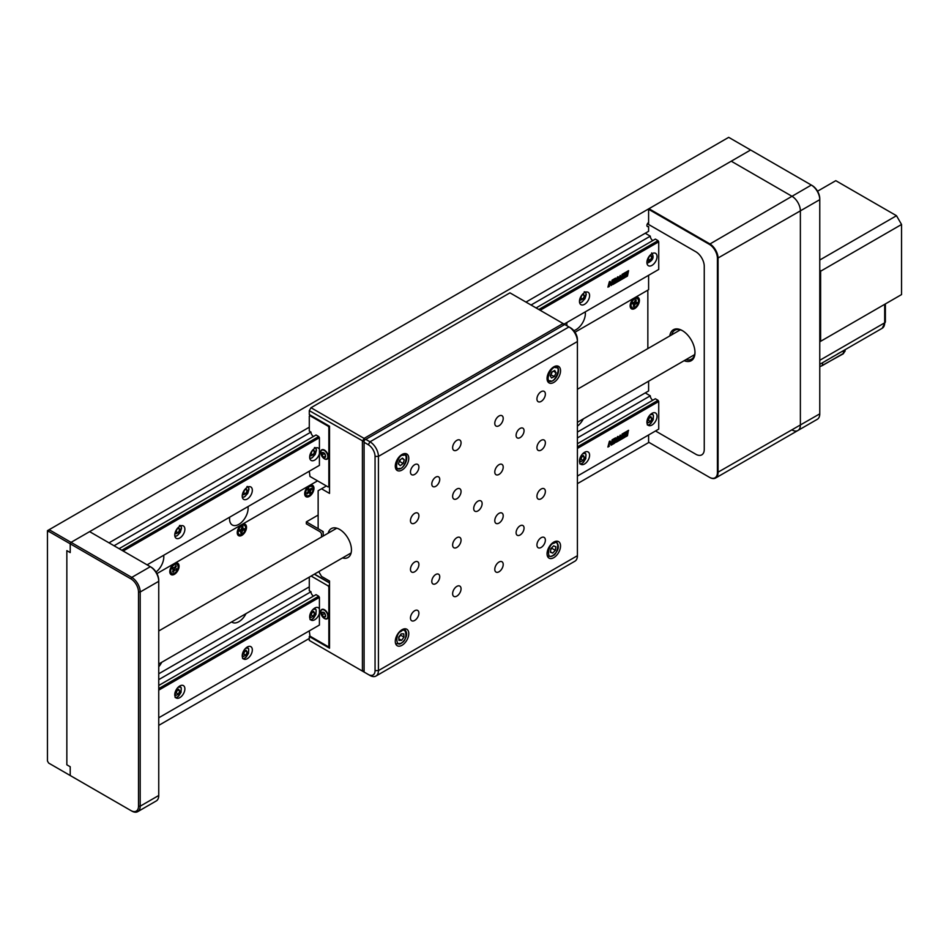 <?xml version="1.0" encoding="UTF-8"?>
<svg xmlns="http://www.w3.org/2000/svg" width="949" height="949" viewBox="0 0 949 949"><rect width="100%" height="100%" fill="white"/><g stroke="black" fill="none" stroke-linecap="round" stroke-linejoin="round"><path stroke-width="1.42" d="M48.648 531.357L49.134 529.696L71.056 542.354L70.214 543.813L48.648 531.357L47.45 532.045L47.45 530.669L728.702 137.344L750.623 150.001L648.95 208.709L709.65 243.763A11.922 6.88 60 0 1 718.085 258.365L718.085 472.555A11.922 6.88 60 0 1 715.617 478.011A11.922 6.88 60 0 1 709.65 477.418L648.95 442.376L577.407 483.67M47.45 532.045L47.45 761.003L48.648 763.067L70.214 775.523L70.214 766.756L66.845 764.811L66.845 550.634L70.214 552.579L70.214 543.813L71.056 542.354L750.623 150.001L811.336 185.055A11.922 6.88 -120 0 1 819.77 199.658L800.375 210.856A11.922 6.88 -120 0 0 791.941 196.253L731.24 161.2L791.941 196.253A11.922 6.88 60 0 1 800.375 210.856L800.375 425.045L800.375 210.856L717.408 258.365A11.447 6.607 -120 0 0 709.318 244.344L648.606 209.302L648.95 208.709M48.648 763.067L130.926 810.576A10.736 6.192 -120 0 0 138.507 806.187L138.507 592.01A10.736 6.192 -120 0 0 130.926 578.866L70.214 543.813L70.214 552.579L66.845 550.634L66.845 764.811L70.214 766.756L70.214 775.523L130.926 810.576M648.606 222.541A2.384 1.376 120 0 0 646.921 225.459A2.384 1.376 120 0 0 648.606 226.431L648.606 231.295L525.971 302.102M320.252 420.87L319.576 421.261M309.291 427.204L109.005 542.84M309.291 638.463L158.744 725.38M156.016 572.022A13.12 7.568 120 0 0 163.797 556.956A13.12 7.568 120 0 0 163.679 555.272M229.694 517.158A13.12 7.568 120 0 0 229.563 518.984A13.12 7.568 120 0 0 232.28 524.987A13.12 7.568 120 0 0 242.386 521.476A13.12 7.568 120 0 0 248.116 508.284A13.12 7.568 120 0 0 247.997 506.6M566.944 322.446A13.12 7.568 120 0 0 566.826 324.273A13.12 7.568 120 0 0 566.921 325.732M573.813 330.62A13.12 7.568 120 0 0 585.367 313.561A13.12 7.568 120 0 0 585.248 311.889M648.606 275.305L648.606 289.718L574.987 332.221M317.547 480.846L156.929 573.587M577.407 426.125A13.12 7.568 120 0 0 583.279 418.924M158.744 666.779A13.12 7.568 120 0 0 161.71 662.307M231.663 621.915A13.12 7.568 120 0 0 232.28 622.354A13.12 7.568 120 0 0 246.016 613.635M648.606 381.201L648.606 390.964L577.407 432.068M309.291 586.873L158.744 673.79M328.188 533.148A16.691 9.632 60 0 1 331.296 528.605A16.691 9.632 60 0 1 344.155 533.077A16.691 9.632 60 0 1 351.45 549.874A16.691 9.632 60 0 1 347.986 557.514A16.691 9.632 60 0 1 342.494 557.929M329.528 586.672L328.852 587.063L328.852 646.257L328.176 646.649L309.967 636.138L309.291 636.518L329.528 648.203L329.528 581.025L321.521 576.399L318.757 571.63M364.096 442.293L364.096 672.058L368.307 674.49A9.537 5.504 -120 0 0 375.057 670.599L375.057 456.41A9.537 5.504 -120 0 0 368.307 444.725L364.096 442.293L364.096 440.348L365.78 439.375L369.991 441.807A11.922 6.88 60 0 1 378.426 456.41L378.426 670.599A11.922 6.88 60 0 1 375.958 676.056A11.922 6.88 60 0 1 369.991 675.463L309.291 640.421L362.411 671.085L362.411 441.321L364.096 438.402L365.282 439.66M314.344 639.448L315.021 639.057M309.291 636.518L309.291 640.421M563.564 325.175L563.077 323.514L509.957 292.85L310.975 407.726L364.096 438.402L563.077 323.514L564.762 324.487L365.78 439.375M364.096 672.058L362.411 671.085L364.096 670.682M364.096 441.724L309.291 410.656L310.975 407.726M309.291 410.656L309.291 414.547L329.528 426.231L329.528 493.409L321.521 488.782L318.14 490.728L318.14 528.7L323.206 531.618L323.206 536.031L323.206 533.563A2.384 1.376 -120 0 0 321.521 530.645L306.337 521.879L318.14 515.07M326.409 485.959L321.521 488.782M321.521 537.004L321.521 534.536A2.384 1.376 60 0 0 319.825 531.618L306.337 523.836L306.337 521.879M669.816 335.91A17.889 10.332 60 0 1 682.331 330.608L682.331 330.608A17.889 10.332 60 0 1 694.976 352.506A17.889 10.332 60 0 1 684.122 360.691M682.758 330.857A16.691 9.632 -120 0 0 674.834 330.264A16.691 9.632 -120 0 0 671.726 334.807M679.306 330.43A16.691 9.632 60 0 1 679.531 329.659M647.42 223.798L695.819 251.746A11.922 6.88 -120 0 1 704.253 266.349L704.253 449.375A11.922 6.88 -120 0 1 695.819 454.251L655.522 430.976L695.819 454.251A11.922 6.88 -120 0 0 704.253 449.375L704.253 266.349A11.922 6.88 -120 0 0 695.819 251.746L648.606 224.486L648.606 209.302M694.407 355.412A16.691 9.632 60 0 1 693.624 355.211M686.032 359.6A16.691 9.632 -120 0 0 691.524 359.173A16.691 9.632 -120 0 0 694.976 352.008M137.724 811.656L156.277 800.944A11.922 6.88 -120 0 0 158.744 795.487L158.744 581.298A11.922 6.88 -120 0 0 150.31 566.695L89.609 531.642L71.056 542.354L131.769 577.395A11.922 6.88 60 0 1 140.191 592.01L140.191 806.187A11.922 6.88 60 0 1 137.724 811.656A11.922 6.88 60 0 1 131.769 811.063M130.926 578.866L131.769 577.395L150.31 566.695L151.152 567.182A10.736 6.192 60 0 1 158.744 580.325L158.744 581.298L140.191 592.01L138.507 592.01M158.744 580.325L158.744 581.298M709.318 244.344L811.336 185.055L812.178 185.541A10.736 6.192 60 0 1 819.77 198.685L819.77 413.847A11.922 6.88 -120 0 1 817.291 419.304L797.907 430.502A11.922 6.88 -120 0 0 800.375 425.045A11.922 6.88 60 0 1 797.907 430.502L715.617 478.011M791.941 429.909A11.922 6.88 -120 0 0 797.907 430.502M819.77 260.026L896.497 215.72L835.784 180.678L817.54 191.212M896.497 215.72L901.55 224.486L820.612 271.212L819.77 269.753M901.55 294.581L819.77 341.806L901.55 294.581L901.55 224.486M820.612 271.212L820.612 341.308M648.95 442.376L709.318 477.228A11.447 6.607 -120 0 0 717.408 472.555L717.408 258.365M648.606 442.175L648.606 434.974M402.032 629.709A9.537 5.504 120 0 0 395.804 638.108A9.537 5.504 120 0 0 397.263 645.759A9.537 5.504 120 0 0 402.032 645.284A9.537 5.504 120 0 0 408.272 636.874A9.537 5.504 120 0 0 406.801 629.234A9.537 5.504 120 0 0 402.032 629.709M402.032 454.464A9.537 5.504 120 0 0 395.804 462.863A9.537 5.504 120 0 0 397.263 470.514A9.537 5.504 120 0 0 402.032 470.04A9.537 5.504 120 0 0 408.272 461.629A9.537 5.504 120 0 0 406.801 453.99A9.537 5.504 120 0 0 402.032 454.464M553.801 542.081A9.537 5.504 120 0 0 547.573 550.491A9.537 5.504 120 0 0 549.032 558.131A9.537 5.504 120 0 0 553.801 557.668A9.537 5.504 120 0 0 560.029 549.257A9.537 5.504 120 0 0 558.57 541.618A9.537 5.504 120 0 0 553.801 542.081M498.996 562.045A5.967 3.44 120 0 0 495.105 567.3A5.967 3.44 120 0 0 496.019 572.069A5.967 3.44 120 0 0 498.996 571.784A5.967 3.44 120 0 0 502.887 566.529A5.967 3.44 120 0 0 501.974 561.749A5.967 3.44 120 0 0 498.996 562.045M541.155 537.703A5.967 3.44 120 0 0 537.253 542.958A5.967 3.44 120 0 0 538.178 547.739A5.967 3.44 120 0 0 541.155 547.443A5.967 3.44 120 0 0 545.046 542.187A5.967 3.44 120 0 0 544.133 537.407A5.967 3.44 120 0 0 541.155 537.703M541.155 489.032A5.967 3.44 120 0 0 537.253 494.275A5.967 3.44 120 0 0 538.178 499.055A5.967 3.44 120 0 0 541.155 498.759A5.967 3.44 120 0 0 545.046 493.504A5.967 3.44 120 0 0 544.133 488.735A5.967 3.44 120 0 0 541.155 489.032M498.996 513.362A5.967 3.44 120 0 0 495.105 518.617A5.967 3.44 120 0 0 496.019 523.397A5.967 3.44 120 0 0 498.996 523.101A5.967 3.44 120 0 0 502.887 517.846A5.967 3.44 120 0 0 501.974 513.065A5.967 3.44 120 0 0 498.996 513.362M498.996 464.69A5.967 3.44 120 0 0 495.105 469.945A5.967 3.44 120 0 0 496.019 474.714A5.967 3.44 120 0 0 498.996 474.417A5.967 3.44 120 0 0 502.887 469.174A5.967 3.44 120 0 0 501.974 464.393A5.967 3.44 120 0 0 498.996 464.69M541.155 440.348A5.967 3.44 120 0 0 537.253 445.603A5.967 3.44 120 0 0 538.178 450.384A5.967 3.44 120 0 0 541.155 450.087A5.967 3.44 120 0 0 545.046 444.832A5.967 3.44 120 0 0 544.133 440.051A5.967 3.44 120 0 0 541.155 440.348M456.837 489.02A5.967 3.44 120 0 0 452.946 494.275A5.967 3.44 120 0 0 453.859 499.055A5.967 3.44 120 0 0 456.837 498.759A5.967 3.44 120 0 0 460.739 493.504A5.967 3.44 120 0 0 459.814 488.735A5.967 3.44 120 0 0 456.837 489.02M414.677 513.362A5.967 3.44 120 0 0 410.787 518.617A5.967 3.44 120 0 0 411.7 523.397A5.967 3.44 120 0 0 414.677 523.101A5.967 3.44 120 0 0 418.58 517.846A5.967 3.44 120 0 0 417.667 513.065A5.967 3.44 120 0 0 414.677 513.362M414.677 464.69A5.967 3.44 120 0 0 410.787 469.945A5.967 3.44 120 0 0 411.7 474.714A5.967 3.44 120 0 0 414.677 474.417A5.967 3.44 120 0 0 418.58 469.162A5.967 3.44 120 0 0 417.667 464.393A5.967 3.44 120 0 0 414.677 464.69M456.837 440.348A5.967 3.44 120 0 0 452.946 445.603A5.967 3.44 120 0 0 453.859 450.372A5.967 3.44 120 0 0 456.837 450.087A5.967 3.44 120 0 0 460.739 444.832A5.967 3.44 120 0 0 459.814 440.051A5.967 3.44 120 0 0 456.837 440.348M498.996 416.006A5.967 3.44 120 0 0 495.105 421.261A5.967 3.44 120 0 0 496.019 426.042A5.967 3.44 120 0 0 498.996 425.745A5.967 3.44 120 0 0 502.887 420.49A5.967 3.44 120 0 0 501.974 415.709A5.967 3.44 120 0 0 498.996 416.006M541.155 391.664A5.967 3.44 120 0 0 537.253 396.919A5.967 3.44 120 0 0 538.178 401.7A5.967 3.44 120 0 0 541.155 401.403A5.967 3.44 120 0 0 545.046 396.148A5.967 3.44 120 0 0 544.133 391.368A5.967 3.44 120 0 0 541.155 391.664M520.076 525.817A5.623 3.25 120 0 0 516.398 530.764A5.623 3.25 120 0 0 517.264 535.272A5.623 3.25 120 0 0 520.076 534.999A5.623 3.25 120 0 0 523.753 530.04A5.623 3.25 120 0 0 522.887 525.532A5.623 3.25 120 0 0 520.076 525.817M520.076 428.45A5.623 3.25 120 0 0 516.398 433.408A5.623 3.25 120 0 0 517.264 437.916A5.623 3.25 120 0 0 520.076 437.631A5.623 3.25 120 0 0 523.753 432.685A5.623 3.25 120 0 0 522.887 428.177A5.623 3.25 120 0 0 520.076 428.45M435.757 574.489A5.623 3.25 120 0 0 432.092 579.448A5.623 3.25 120 0 0 432.946 583.955A5.623 3.25 120 0 0 435.757 583.671A5.623 3.25 120 0 0 439.434 578.712A5.623 3.25 120 0 0 438.568 574.216A5.623 3.25 120 0 0 435.757 574.489M435.757 477.133A5.623 3.25 120 0 0 432.092 482.092A5.623 3.25 120 0 0 432.946 486.588A5.623 3.25 120 0 0 435.757 486.315A5.623 3.25 120 0 0 439.434 481.357A5.623 3.25 120 0 0 438.568 476.849A5.623 3.25 120 0 0 435.757 477.133M456.837 537.703A5.967 3.44 120 0 0 452.946 542.958A5.967 3.44 120 0 0 453.859 547.739A5.967 3.44 120 0 0 456.837 547.443A5.967 3.44 120 0 0 460.739 542.187A5.967 3.44 120 0 0 459.814 537.407A5.967 3.44 120 0 0 456.837 537.703M414.677 562.045A5.967 3.44 120 0 0 410.787 567.3A5.967 3.44 120 0 0 411.7 572.069A5.967 3.44 120 0 0 414.677 571.784A5.967 3.44 120 0 0 418.58 566.529A5.967 3.44 120 0 0 417.667 561.749A5.967 3.44 120 0 0 414.677 562.045M414.677 610.717A5.967 3.44 120 0 0 410.787 615.972A5.967 3.44 120 0 0 411.7 620.753A5.967 3.44 120 0 0 414.677 620.456A5.967 3.44 120 0 0 418.58 615.201A5.967 3.44 120 0 0 417.667 610.432A5.967 3.44 120 0 0 414.677 610.717M456.837 586.387A5.967 3.44 120 0 0 452.946 591.642A5.967 3.44 120 0 0 453.859 596.411A5.967 3.44 120 0 0 456.837 596.114A5.967 3.44 120 0 0 460.739 590.859A5.967 3.44 120 0 0 459.814 586.091A5.967 3.44 120 0 0 456.837 586.387M477.916 501.191A5.967 3.44 120 0 0 474.026 506.446A5.967 3.44 120 0 0 474.939 511.226A5.967 3.44 120 0 0 477.916 510.93A5.967 3.44 120 0 0 481.807 505.675A5.967 3.44 120 0 0 480.894 500.894A5.967 3.44 120 0 0 477.916 501.191M553.801 366.848A9.537 5.504 120 0 0 547.573 375.246A9.537 5.504 120 0 0 549.032 382.886A9.537 5.504 120 0 0 553.801 382.423A9.537 5.504 120 0 0 560.029 374.013A9.537 5.504 120 0 0 558.57 366.373A9.537 5.504 120 0 0 553.801 366.848M369.991 675.463L368.307 674.49L369.991 675.463M375.958 676.056L574.94 561.179A11.922 6.88 -120 0 0 577.407 555.711L577.407 339.588A9.537 5.504 60 0 0 570.657 327.903L568.973 326.931L570.657 327.903M375.057 456.41L378.426 456.41L577.407 341.533A11.922 6.88 -120 0 0 568.973 326.931L564.762 324.487M169.788 571.606A6.56 3.784 120 0 0 174.426 574.287A6.56 3.784 120 0 0 179.064 566.256A6.56 3.784 120 0 0 174.426 563.576A6.56 3.784 120 0 0 169.788 571.606M237.238 532.662A6.56 3.784 120 0 0 241.876 535.343A6.56 3.784 120 0 0 246.515 527.312A6.56 3.784 120 0 0 241.876 524.631A6.56 3.784 120 0 0 237.238 532.662M240.785 530.859L239.385 531.226L239.646 529.993L241.046 529.625L242.054 527.015L242.991 526.766L242.612 528.605L244.368 528.747L244.107 529.993L242.707 530.361L241.71 532.958L240.761 533.208L240.785 530.859A3.582 2.064 120 0 0 241.687 529.566M304.688 493.729A6.56 3.784 120 0 0 309.327 496.398A6.56 3.784 120 0 0 313.965 488.367A6.56 3.784 120 0 0 309.327 485.698A6.56 3.784 120 0 0 304.688 493.729M307.12 492.804A3.582 2.064 120 0 0 309.457 489.909M630.148 305.827A6.56 3.784 120 0 0 634.786 308.508A6.56 3.784 120 0 0 639.412 300.477A6.56 3.784 120 0 0 634.786 297.796A6.56 3.784 120 0 0 630.148 305.827M633.849 303.846A3.582 2.064 120 0 0 635.201 300.667M647.171 290.536A2.384 1.376 120 0 1 647.847 291.711L647.847 348.591M319.41 449.328A7.153 4.128 120 0 0 318.306 448.047A7.153 4.128 120 0 0 312.79 449.968A7.153 4.128 120 0 0 309.671 457.169A7.153 4.128 120 0 0 311.153 460.443A7.153 4.128 120 0 0 319.41 453.752M242.22 496.113A7.153 4.128 120 0 0 243.691 499.388A7.153 4.128 120 0 0 249.207 497.466A7.153 4.128 120 0 0 252.327 490.265A7.153 4.128 120 0 0 250.856 486.991A7.153 4.128 120 0 0 245.34 488.913A7.153 4.128 120 0 0 242.22 496.113M174.758 535.046A7.153 4.128 120 0 0 176.241 538.332A7.153 4.128 120 0 0 181.757 536.41A7.153 4.128 120 0 0 184.877 529.21A7.153 4.128 120 0 0 183.394 525.936A7.153 4.128 120 0 0 177.89 527.846A7.153 4.128 120 0 0 174.758 535.046M579.471 301.391A7.153 4.128 120 0 0 580.954 304.676A7.153 4.128 120 0 0 586.47 302.755A7.153 4.128 120 0 0 589.59 295.554A7.153 4.128 120 0 0 588.107 292.28A7.153 4.128 120 0 0 582.591 294.202A7.153 4.128 120 0 0 579.471 301.391M646.921 262.458A7.153 4.128 120 0 0 648.404 265.732A7.153 4.128 120 0 0 653.92 263.81A7.153 4.128 120 0 0 657.04 256.61A7.153 4.128 120 0 0 655.557 253.336A7.153 4.128 120 0 0 650.041 255.257A7.153 4.128 120 0 0 646.921 262.458M538.795 309.504L658.048 240.643L655.356 239.089L536.09 307.939M121.816 550.242L318.734 436.552L316.041 434.986L119.111 548.676M658.048 269.848L564.086 324.107L658.048 269.848M319.41 465.366L147.107 564.845L319.41 465.366L319.41 437.714L318.734 436.552M652.829 240.548A3.582 2.064 60 0 1 650.29 236.171L531.037 305.02M325.305 423.8L324.641 424.179M309.291 471.214L309.967 476.469L328.176 486.979L328.852 486.588L328.852 427.394L328.176 426.231L309.967 415.709L309.291 416.101L309.291 431.095L310.975 432.068L114.058 545.758M650.29 236.171L645.237 233.24M123.168 551.013L319.41 437.714M540.147 310.276L658.725 241.817L658.048 240.643M613.268 279.481L612.176 284.166L613.481 279.362L612.034 280.192L611.607 284.048L610.029 281.355L609.365 281.734L608.012 286.788L609.329 286.551L609.626 283.004L611.097 285.542L612.319 284.095M611.464 283.81L609.946 281.402M607.941 287.167L609.234 286.064M609.056 285.981L609.59 283.146M612.295 284.273L611.002 285.388M620.646 279.492L619.068 280.738M620.693 279.267L620.124 275.518M618.19 279.196L618.048 276.717L617.396 277.096L614.845 283.371L616.375 282.494L617.301 278.52L616.921 282.173L618.523 281.248L619.46 277.345L619.021 280.963L620.741 279.967L620.278 275.435L618.19 279.196L617.894 276.811M616.292 282.007L614.893 283.146M617.147 278.947L616.091 281.924M618.475 280.69L616.969 281.948M619.306 277.772L618.511 280.524M620.978 279.825L622.829 278.757L623.873 273.359L622.058 274.403L620.978 279.825M612.698 284.605L614.549 283.537L615.593 278.14L613.778 279.184L612.698 284.605M625.688 277.108L627.467 276.076L628.57 270.655L626.755 271.699L626.66 273.964L624.964 274.949L625.901 272.185L624.217 273.158L623.078 278.615L624.833 277.606L624.833 275.661L626.494 274.712L625.688 277.108M658.725 241.817L658.725 269.469M627.36 275.613L625.723 276.894M627.396 275.4L628.368 270.762M625.011 274.724L625.688 272.316M624.727 277.132L623.113 278.401M626.055 275.945L626.328 274.605L624.656 275.566L624.62 277.013M614.454 283.063L612.734 284.392M614.311 282.956L615.367 278.271M622.746 278.282L621.014 279.611M622.591 278.176L623.647 273.49M328.176 486.979L328.852 486.588M324.463 450.087A5.362 3.096 60 0 1 328.259 456.659A5.362 3.096 60 0 1 324.463 458.841A5.362 3.096 60 0 1 320.667 452.27A5.362 3.096 60 0 1 324.463 450.087M310.975 432.068A3.582 2.064 -120 0 0 313.502 436.457M329.528 427.003L328.852 427.394M322.577 456.457C325.661 458.403 326.373 457.394 324.7 453.432C321.616 451.487 320.916 452.483 322.577 456.457M326.065 452.044A5.006 2.894 60 0 1 327.369 458.379A5.006 2.894 60 0 1 322.53 457.074A5.006 2.894 60 0 1 321.237 450.739A5.006 2.894 60 0 1 326.065 452.044M321.948 452.839L323.633 452.685L325.329 454.785L325.329 457.038L323.633 457.181L321.948 455.093L321.948 452.839M324.309 453.527L321.948 455.093M325.329 456.208L323.633 457.181M324.309 453.729L325.329 454.986M577.407 446.872L658.048 400.312L655.356 398.758L577.407 443.752M158.744 688.583L318.734 596.221L316.041 594.655L158.744 685.475M319.41 608.997A7.153 4.128 120 0 0 318.306 607.716A7.153 4.128 120 0 0 312.79 609.638A7.153 4.128 120 0 0 309.671 616.838A7.153 4.128 120 0 0 311.153 620.112A7.153 4.128 120 0 0 319.41 613.422M242.22 655.771A7.153 4.128 120 0 0 243.691 659.045A7.153 4.128 120 0 0 249.207 657.135A7.153 4.128 120 0 0 252.327 649.935A7.153 4.128 120 0 0 250.856 646.66A7.153 4.128 120 0 0 245.34 648.57A7.153 4.128 120 0 0 242.22 655.771M174.758 694.715A7.153 4.128 120 0 0 176.241 697.99A7.153 4.128 120 0 0 181.757 696.08A7.153 4.128 120 0 0 184.877 688.879A7.153 4.128 120 0 0 183.394 685.605A7.153 4.128 120 0 0 177.89 687.515A7.153 4.128 120 0 0 174.758 694.715M579.471 461.06A7.153 4.128 120 0 0 580.954 464.334A7.153 4.128 120 0 0 586.47 462.424A7.153 4.128 120 0 0 589.59 455.223A7.153 4.128 120 0 0 588.107 451.949A7.153 4.128 120 0 0 582.591 453.859A7.153 4.128 120 0 0 579.471 461.06M646.921 422.115A7.153 4.128 120 0 0 648.404 425.401A7.153 4.128 120 0 0 653.92 423.479A7.153 4.128 120 0 0 657.04 416.279A7.153 4.128 120 0 0 655.557 413.005A7.153 4.128 120 0 0 650.041 414.915A7.153 4.128 120 0 0 646.921 422.115M658.048 429.517L577.407 476.078L658.048 429.517M319.41 625.035L158.744 717.788L319.41 625.035L319.41 597.384L318.734 596.221M627.953 431.498L628.57 430.312L626.755 431.368L626.66 433.634L624.964 434.618L625.901 431.854L624.217 432.827L623.078 438.284L624.833 437.275L624.833 435.33L626.494 434.369L625.688 436.777L627.467 435.745L628.368 430.431M627.194 435.152L627.787 431.404M627.36 435.283L625.723 436.564M625.011 434.393L625.688 431.985M624.727 436.801L623.113 438.07M626.055 435.615L626.328 434.274L624.656 435.235L624.62 436.67M609.626 442.673L608.819 445.556L609.626 442.673L611.097 445.2L612.39 444.452L611.002 445.057M612.39 444.452L613.481 439.019L612.034 439.862L611.607 443.705L610.029 441.024L609.365 441.404L607.894 447.05L609.329 446.22L608.985 445.65M611.607 443.705L609.946 441.071M613.268 439.15L612.319 443.764M607.941 446.825L609.234 445.733M620.646 439.15L619.068 440.407M620.693 438.936L620.124 435.188M618.167 438.426L617.894 436.481M616.292 441.676L614.893 442.815M617.301 438.189L616.921 441.843L618.523 440.905L619.46 437.014L619.021 440.621L620.741 439.624L620.278 435.093L618.19 438.865L618.048 436.386L617.396 436.765L614.964 442.436L616.375 442.151L617.135 438.082L616.091 441.593M618.475 440.36L616.969 441.617M619.306 437.442L618.511 440.194M614.477 442.72L615.593 437.809L613.778 438.853L612.698 444.274L614.549 443.207L612.734 444.061M614.311 442.625L615.367 437.94M620.978 439.494L622.829 438.426L623.873 433.029L622.058 434.073L620.978 439.494M577.407 448.426L658.725 401.486L658.725 429.126M158.744 690.137L319.41 597.384M658.725 401.486L658.048 400.312M652.829 400.217A3.582 2.064 60 0 1 650.29 395.828L577.407 437.916M313.502 596.114A3.582 2.064 60 0 1 310.975 591.737L158.744 679.626M650.29 395.828L645.237 392.91M622.746 437.952L621.014 439.28M622.591 437.833L623.647 433.159M314.487 574.098L329.528 582.781M311.118 576.043L328.176 585.901L329.528 585.118M329.528 582.971L314.321 574.204M328.852 646.257L329.528 645.866M324.463 609.744A5.362 3.096 -120 0 0 320.667 611.939A5.362 3.096 -120 0 0 324.463 618.511A5.362 3.096 -120 0 0 328.259 616.316A5.362 3.096 -120 0 0 324.463 609.744M328.852 587.063L328.176 585.901M310.975 591.737L309.291 590.764L309.291 577.099M309.967 636.138L309.291 630.871M322.885 616.459C325.946 617.835 326.456 616.601 324.392 612.746C321.331 611.381 320.821 612.615 322.885 616.459M325.554 611.132A5.006 2.894 60 0 1 327.607 617.597A5.006 2.894 60 0 1 323.04 617.324A5.006 2.894 60 0 1 320.987 610.859A5.006 2.894 60 0 1 325.554 611.132M323.941 617.004L322.126 615.154L321.818 612.757L323.324 612.2L325.151 614.062L325.46 616.459L323.941 617.004L325.424 616.15M326.681 611.856L325.424 611.002M324.428 613.327L322.126 615.154M324.487 613.789L325.21 614.525M837.647 353.906L840.007 352.553M825.749 360.786L828.263 359.422M831.692 357.346L834.218 355.982M647.348 259.872L648.12 261.189L650.551 259.943L651.88 256.823L650.777 254.949L649.911 255.4M651.643 252.932C654.502 257.132 653.042 260.548 647.265 263.205L646.957 263.134M650.551 259.943L647.633 259.053M649.614 255.732L648.357 258.686M649.745 255.589L651.88 256.823M580.219 297.891A2.977 1.72 120 0 0 581.571 296.064A2.977 1.72 120 0 0 581.879 295.032M579.898 298.816L580.669 300.133L583.101 298.888L584.43 295.768L583.327 293.893L582.461 294.344M583.101 298.888L580.183 297.998M582.164 294.676L580.907 297.618M582.295 294.534L584.43 295.768M310.086 454.583L310.869 455.911L313.3 454.654L314.629 451.534L313.526 449.66L312.648 450.111M313.3 454.654L310.382 453.764M312.351 450.455L311.106 453.397M312.482 450.301L314.629 451.534M242.968 492.614A2.977 1.72 120 0 0 244.32 490.775A2.977 1.72 120 0 0 244.617 489.743M242.636 493.527L243.418 494.844L245.838 493.599L247.179 490.479L246.076 488.605L245.198 489.055M245.838 493.599L242.932 492.709M244.901 489.387L243.656 492.329M245.032 489.245L247.179 490.479M175.185 532.472L175.956 533.789L178.388 532.543L179.729 529.423L178.626 527.549L177.748 528M178.388 532.543L175.482 531.654M177.451 528.332L176.206 531.274M177.582 528.19L179.729 529.423M651.773 413.491A6.56 3.784 -60 0 1 652.093 413.645L653.363 415.128L653.209 419.707L650.8 423.527L648.131 425.211M650.551 421.558L648.357 420.288L647.04 420.965L648.12 422.803L650.551 421.558L651.88 418.438L650.777 416.564L648.357 417.809L647.016 420.929A2.977 1.72 120 0 0 647.147 420.917A2.977 1.72 120 0 0 649.021 418.734A2.977 1.72 120 0 0 649.365 417.287M649.674 417.133L648.357 420.288M649.685 417.169L651.88 418.438M584.311 452.424A6.56 3.784 -60 0 1 584.643 452.59L585.913 454.073L585.758 458.652L583.35 462.471L580.681 464.156M579.566 459.874L580.669 461.748L583.101 460.502L584.43 457.382L583.327 455.508L580.907 456.754L579.566 459.874M583.101 460.502L580.907 459.233L579.59 459.909M582.223 456.078L580.907 459.233M582.235 456.113L584.43 457.382M314.51 608.202A6.56 3.784 -60 0 1 314.843 608.356L316.112 609.839L315.958 614.418L313.538 618.25L310.881 619.934M313.3 616.269L311.106 615.011L309.789 615.687L310.869 617.526L313.3 616.269L314.629 613.149L313.526 611.275L311.094 612.52L309.765 615.652A2.977 1.72 120 0 0 312.114 612.01M312.411 611.844L311.106 615.011M312.435 611.88L314.629 613.149M247.06 647.147A6.56 3.784 -60 0 1 247.392 647.301L248.662 648.784L248.508 653.363L246.088 657.183L243.43 658.867M242.315 654.585L243.418 656.459L245.838 655.213L247.179 652.093L246.076 650.219L243.644 651.465L242.315 654.585M245.838 655.213L243.656 653.944L242.339 654.62M244.961 650.789L243.656 653.944M244.984 650.824L247.179 652.093M179.61 686.08A6.56 3.784 -60 0 1 179.942 686.234L181.212 687.728L181.057 692.307L178.637 696.127L175.98 697.812M178.388 694.158L179.729 691.038L178.626 689.164L176.194 690.409L174.865 693.529L175.956 695.403L178.388 694.158L176.206 692.889L174.889 693.565M179.729 691.038L177.534 689.769L176.206 692.889M174.877 693.565A2.977 1.72 120 0 0 177.202 689.887M310.798 494.132A5.243 3.025 -60 0 1 306.705 495.592A5.243 3.025 -60 0 1 307.856 487.964A5.243 3.025 -60 0 1 311.948 486.505A5.243 3.025 -60 0 1 310.798 494.132M306.705 495.592L305.78 495.058A5.243 3.025 -60 0 1 304.712 493.148M310.631 489.032L311.77 489.043L310.169 491.392L310.75 492.602L309.196 491.262L308.579 492.472M310.75 492.602L309.849 493.563L308.615 492.436L307.274 493.871L306.895 493.053L308.223 491.618L307.915 489.494L308.805 488.533L309.386 489.731L311.379 488.225L311.77 489.043M309.315 489.589L310.442 490.467M308.84 486.007A5.243 3.025 -60 0 1 311.023 485.971L311.948 486.505M638.108 303.134A5.243 3.025 -60 0 1 632.153 307.69A5.243 3.025 -60 0 1 631.453 303.17A5.243 3.025 -60 0 1 637.408 298.603A5.243 3.025 -60 0 1 638.108 303.134M632.153 307.69L631.227 307.156A5.243 3.025 -60 0 1 630.172 305.246M636.755 303.763L635.45 303.775L634.134 306.302L633.256 306.313L633.896 304.439L632.378 303.799L632.805 302.529L634.11 302.517L635.427 299.991L636.304 299.991L635.664 301.865L637.194 302.506L636.755 303.763L634.834 303.039L635.64 301.924M633.671 303.787L632.592 303.158M634.134 306.302L633.588 305.341M634.774 304.427L633.908 303.929M634.288 298.105A5.243 3.025 -60 0 1 636.482 298.069L637.408 298.603M245.459 529.056A5.243 3.025 -60 0 1 239.255 534.536A5.243 3.025 -60 0 1 238.294 530.93A5.243 3.025 -60 0 1 244.498 525.449A5.243 3.025 -60 0 1 245.459 529.056M239.255 534.536L238.329 534.002A5.243 3.025 -60 0 1 237.262 532.081M242.351 528.451L240.726 530.882M244.107 529.993L242.137 529.447M239.777 531.12L239.623 530.123M242.612 528.605L241.817 528.142M241.39 524.951A5.243 3.025 -60 0 1 243.573 524.916L244.498 525.449M177.297 569.993A5.243 3.025 -60 0 1 171.805 573.481A5.243 3.025 -60 0 1 171.555 567.87A5.243 3.025 -60 0 1 177.048 564.394A5.243 3.025 -60 0 1 177.297 569.993M171.805 573.481L170.879 572.935A5.243 3.025 -60 0 1 169.812 571.025M173.252 572.152L172.504 571.867L173.347 569.27L172.22 568.854L172.848 567.621L174.675 567.538L175.601 565.711L176.36 565.995L175.435 567.822L176.633 569.009L176.004 570.242L174.889 569.827L173.252 572.152L172.813 571.239M174.177 570.325L173.477 569.922M174.379 567.917L174.177 569.305L173.216 569.21M176.004 570.242L174.177 569.305M173.94 563.896A5.243 3.025 -60 0 1 176.123 563.848L177.048 564.394M555.343 366.16A8.351 4.816 -60 0 1 555.509 366.184A8.351 4.816 -60 0 1 556.458 366.528C561.891 368.663 555.734 382.862 549.305 381.415L548.107 380.988A8.351 4.816 -60 0 1 547.229 380.193M552.152 371.818A3.582 2.064 -60 0 1 551.867 372.672A3.582 2.064 -60 0 1 550.8 374.345M549.056 381.32A8.351 4.816 -60 0 1 548.107 380.988M550.206 375.745L551.523 377.987L554.441 376.492L556.043 372.743L554.726 370.49L551.808 371.996L550.206 375.745M554.441 376.492L550.622 374.772M551.072 374.547L552.259 371.759M556.043 372.743L553.362 371.189M403.147 463.503L404.25 459.743L402.471 458.106L399.576 460.229L398.461 463.99L400.253 465.627L403.147 463.503L399.778 461.546L400.324 459.672A3.582 2.064 -60 0 1 399.078 461.926M403.574 453.776A8.351 4.816 -60 0 1 404.689 454.144C409.909 456.018 404.393 469.221 398.722 469.079L396.35 468.604A8.351 4.816 -60 0 1 395.472 467.821M398.283 468.972A8.351 4.816 -60 0 1 396.35 468.604M399.778 461.546L399.019 462.104M404.25 459.743L402.008 458.438M555.343 541.404A8.351 4.816 -60 0 1 556.458 541.772C559.981 546.683 558.451 551.559 551.843 556.363L548.107 556.233A8.351 4.816 -60 0 1 547.229 555.438M552.045 547.454A3.582 2.064 -60 0 1 550.74 549.661L552.14 547.359M550.384 552.235L552.626 553.101L555.367 550.349L555.865 546.743L553.623 545.877L550.883 548.617L550.384 552.235M550.444 551.832L552.626 553.101M555.367 550.349L551.998 548.403M400.288 635.035A3.582 2.064 -60 0 1 398.758 637.491M403.574 629.021A8.351 4.816 -60 0 1 404.689 629.389C408.106 633.315 407.038 637.942 401.498 643.256L396.35 643.849A8.351 4.816 -60 0 1 395.472 643.066M398.936 640.385L401.546 640.361L403.977 637.087L403.788 633.837L401.166 633.849L398.746 637.123L398.936 640.385M398.841 638.796L401.546 640.361M403.977 637.087L400.608 635.142L398.77 637.621M158.744 795.487L140.191 806.187L138.507 806.187M151.152 567.182L150.31 566.695L151.152 567.182M717.408 472.555L819.77 413.847M568.973 326.931L369.991 441.807L368.307 444.725M577.407 555.711L378.426 670.599L375.057 670.599M819.77 360.3L884.682 322.814L884.682 304.321M884.682 322.814A2.384 1.376 0 0 0 885.381 321.841L882.214 328.271A11.922 6.88 -120 0 0 884.682 322.814M845.203 349.647L843.388 353.419L843.388 350.691M843.388 353.419L822.522 365.472L822.522 362.743M821.846 365.863L819.77 366.385M584.193 291.877C588.949 290.762 583.006 304.676 579.815 302.15L579.507 302.079M314.392 447.643C319.149 446.528 313.206 460.455 310.003 457.916L309.706 457.845M246.93 486.588C251.699 485.473 245.755 499.399 242.553 496.861L242.256 496.79M179.48 525.532C184.248 524.417 178.305 538.332 175.102 535.805L174.806 535.734M650.279 414.689L651.643 414.547C656.4 413.432 650.468 427.358 647.265 424.82M582.828 453.622L584.193 453.492C588.949 452.376 583.006 466.291 579.815 463.764M313.016 609.4L314.392 609.258C319.149 608.143 313.206 622.069 310.003 619.531M245.566 648.345L246.93 648.203C251.699 647.088 245.755 661.014 242.553 658.476M178.115 687.278L179.48 687.147C184.248 686.032 178.305 699.947 175.102 697.42M555.889 367.749C561.903 366.338 554.406 383.93 550.361 380.727C544.346 382.15 551.843 364.558 555.889 367.749M403.278 455.354C409.517 452.459 404.321 470.111 399.446 468.379C393.206 471.262 398.402 453.61 403.278 455.354M553.991 543.231C560.218 538.771 557.87 555.734 552.259 555.734C546.031 560.195 548.38 543.243 553.991 543.231M401.036 631.465C406.907 625.557 407.797 640.836 401.688 642.746C395.816 648.665 394.926 633.374 401.036 631.465M158.744 630.978L336.788 528.19M577.407 389.268L680.326 329.849M158.744 664.015L351.094 552.97M577.407 422.305L694.632 354.629M812.178 185.541L811.336 185.055M885.381 321.841L885.381 303.917M882.214 328.271L819.77 364.333M845.203 350.881L843.198 353.858L819.77 366.777M585.747 292.102L586.268 294.51L584.987 298.698L581.927 301.984L579.614 302.719M315.946 447.869L316.456 450.277L315.187 454.476L312.126 457.75L309.813 458.486M248.484 486.813L249.006 489.221L247.736 493.421L244.676 496.695L242.363 497.43M181.034 525.758L181.556 528.166L180.286 532.353L177.226 535.639L174.913 536.375"/></g></svg>
